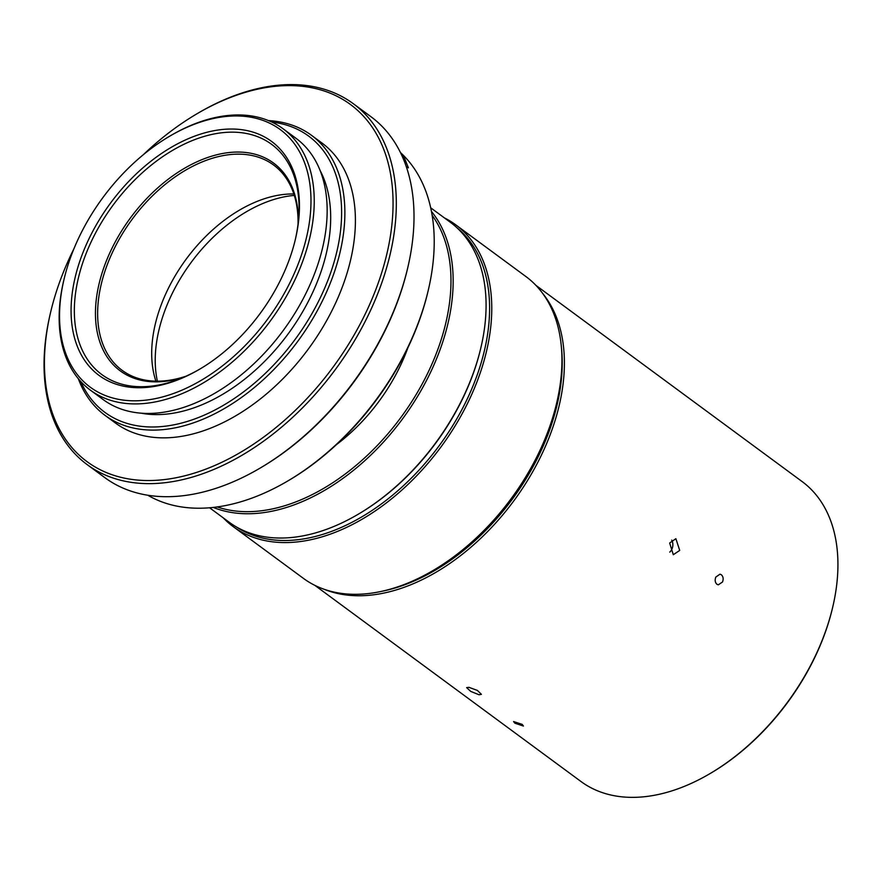 <?xml version="1.0" encoding="UTF-8"?>
<svg xmlns="http://www.w3.org/2000/svg" width="882" height="882" viewBox="0 0 882 882"><rect width="100%" height="100%" fill="white"/><g stroke="black" fill="none" stroke-linecap="round" stroke-linejoin="round"><path stroke-width="1.32" d="M556.685 402.931L556.476 403.835A185.948 118.927 126.4 0 1 541.052 448.376A185.948 118.927 126.4 0 1 434.076 569.915L433.271 570.389A187.491 119.919 -53.6 0 0 541.14 447.847A187.491 119.919 -53.6 0 0 556.685 402.931A187.491 119.919 -53.6 0 0 525.904 276.54L455.729 224.822A187.491 119.919 126.4 0 1 470.966 396.117A187.491 119.919 126.4 0 1 233.256 526.664A187.491 119.919 126.4 0 1 223.223 517.833M236.343 526.907A185.948 118.927 -53.6 0 0 468.97 395.246A185.948 118.927 -53.6 0 0 456.865 227.699M444.319 217.854A187.491 119.919 126.4 0 1 455.729 224.822M233.256 526.664L303.43 578.383A187.491 119.919 -53.6 0 0 433.271 570.389M183.787 377.187A129.114 82.577 126.4 0 1 109.787 252.914A129.114 82.577 126.4 0 1 224.425 153.181A129.114 82.577 126.4 0 1 298.303 221.812M298.028 224.215A127.57 81.596 -53.6 0 0 273.53 164.967A127.57 81.596 -53.6 0 0 111.794 253.796A127.57 81.596 -53.6 0 0 122.157 370.352A127.57 81.596 -53.6 0 0 186.003 376.206M217.237 506.941A184.779 118.188 -53.6 0 0 430.471 367.32A184.779 118.188 -53.6 0 0 432.147 215.351M431.441 211.426A186.334 119.169 126.4 0 1 432.478 368.202A186.334 119.169 126.4 0 1 213.279 507.426M480.855 347.839L480.635 348.743A184.779 118.188 126.4 0 1 465.31 393.008A184.779 118.188 126.4 0 1 358.996 513.776L358.202 514.25A186.334 119.169 -53.6 0 0 465.398 392.468A186.334 119.169 -53.6 0 0 480.855 347.839A186.334 119.169 -53.6 0 0 450.261 222.22L430.692 207.799M157.393 381.189A132.212 84.562 126.4 0 1 169.895 298.425A132.212 84.562 126.4 0 1 294.312 195.418M155.894 381.167A127.57 81.596 126.4 0 1 165.849 293.64A127.57 81.596 126.4 0 1 293.86 193.985M407.903 347.695A142.256 90.989 126.4 0 1 401.784 362.7A142.256 90.989 126.4 0 1 336.472 444.605M209.585 507.778L229.155 522.21A186.334 119.169 -53.6 0 0 358.202 514.25M832.707 607.169L832.498 608.073A184.779 118.188 126.4 0 1 817.173 652.338A184.779 118.188 126.4 0 1 710.859 773.117L710.054 773.58A186.334 119.169 -53.6 0 0 817.261 651.798A186.334 119.169 -53.6 0 0 832.707 607.169A186.334 119.169 -53.6 0 0 802.113 481.561L535.936 285.371M381.245 591.414A184.779 118.188 -53.6 0 0 541.724 449.324A184.779 118.188 -53.6 0 0 561.382 347.012M542.54 293.243A186.334 119.169 126.4 0 1 543.72 450.195A186.334 119.169 126.4 0 1 324.311 589.341M479.014 694.751L470.701 691.389L466.633 687.618L468.97 687.343L477.405 690.43L481.407 694.343L479.014 694.751M679.713 550.423L673.297 554.712L669.659 543.014L675.877 538.693L679.713 550.423M669.758 552.11A8.114 5.931 99.2 0 0 671.886 549.166A8.114 5.931 99.2 0 0 671.731 540.115M514.868 723.185L523.423 726.051L522.166 724.365L513.578 721.564L514.868 723.185M716.945 584.281L718.279 584.854L722.534 581.977C723.637 578.934 723.229 576.508 721.311 574.722L719.999 574.171L715.831 577.048C714.696 580.091 715.059 582.506 716.945 584.281M314.841 585.35L581.018 781.54A186.334 119.169 -53.6 0 0 710.054 773.58M73.956 248.713A221.889 141.925 -53.6 0 0 69.072 258.944A221.889 141.925 -53.6 0 0 50.66 312.096A221.889 141.925 -53.6 0 0 150.392 480.525A221.889 141.925 -53.6 0 0 368.433 307.179A221.889 141.925 -53.6 0 0 364.575 117.405A221.889 141.925 -53.6 0 0 196.73 113.921A221.889 141.925 -53.6 0 0 143.082 154.923M196.73 113.921L197.943 113.205A224.215 143.402 126.4 0 1 353.208 103.635A224.215 143.402 126.4 0 1 371.432 308.491A224.215 143.402 126.4 0 1 87.164 464.616A224.215 143.402 126.4 0 1 50.34 313.463L50.66 312.096M407.727 267.83L407.407 269.197A221.889 141.925 126.4 0 1 389.006 322.349A221.889 141.925 126.4 0 1 261.337 467.372L260.135 468.088A224.215 143.402 -53.6 0 0 389.138 321.544A224.215 143.402 -53.6 0 0 407.727 267.83A224.215 143.402 -53.6 0 0 370.914 116.678L353.208 103.635M293.221 275.779A160.039 102.356 -53.6 0 0 290.443 138.893A160.039 102.356 -53.6 0 0 169.377 136.379A160.039 102.356 -53.6 0 0 77.296 240.984A160.039 102.356 -53.6 0 0 64.033 279.318A160.039 102.356 -53.6 0 0 135.96 400.803A160.039 102.356 -53.6 0 0 293.221 275.779M169.377 136.379L170.59 135.674A162.365 103.844 126.4 0 1 283.023 128.739A162.365 103.844 126.4 0 1 296.22 277.091A162.365 103.844 126.4 0 1 90.372 390.142A162.365 103.844 126.4 0 1 63.702 280.685L64.033 279.318M80.725 381.465A171.637 109.776 -53.6 0 0 194.977 418.862A171.637 109.776 -53.6 0 0 322.569 292.901A171.637 109.776 -53.6 0 0 271.888 122.091M268.558 120.625A173.963 111.264 126.4 0 1 311.434 135.277A173.963 111.264 126.4 0 1 325.568 294.213A173.963 111.264 126.4 0 1 105.013 415.345A173.963 111.264 126.4 0 1 78.333 378.72M283.309 274.181A145.354 92.963 126.4 0 1 199.685 369.183A145.354 92.963 126.4 0 1 89.732 366.901A145.354 92.963 126.4 0 1 87.208 242.583A145.354 92.963 126.4 0 1 230.037 129.037A145.354 92.963 126.4 0 1 295.371 239.364A145.354 92.963 126.4 0 1 283.309 274.181M295.205 240.047A143.038 91.485 -53.6 0 0 271.557 144.295A143.038 91.485 -53.6 0 0 90.207 243.895A143.038 91.485 -53.6 0 0 101.838 374.574A143.038 91.485 -53.6 0 0 200.291 368.819M320.078 170.446A157.724 100.879 126.4 0 1 313.187 291.391A157.724 100.879 126.4 0 1 141.164 413.184M283.023 128.739L295.944 138.265A162.365 103.844 126.4 0 1 309.141 286.606A162.365 103.844 126.4 0 1 103.282 399.656L90.372 390.142M311.434 135.277L321.963 143.027A173.963 111.264 126.4 0 1 336.097 301.975A173.963 111.264 126.4 0 1 115.542 423.095L105.013 415.345M87.164 464.616L104.859 477.658A224.215 143.402 -53.6 0 0 260.135 468.088M428.233 290.41L427.913 291.766A211.074 135.001 126.4 0 1 410.417 342.326A211.074 135.001 126.4 0 1 288.976 480.282L287.764 480.988A213.389 136.478 -53.6 0 0 410.538 341.521A213.389 136.478 -53.6 0 0 428.233 290.41A213.389 136.478 -53.6 0 0 400.417 152.498M147.801 495.243A213.389 136.478 -53.6 0 0 287.764 480.988M406.348 166.841L408.421 167.845L404.573 158.341A213.389 136.478 -53.6 0 0 401.542 154.835M404.573 158.341L402.997 158.087"/></g></svg>
